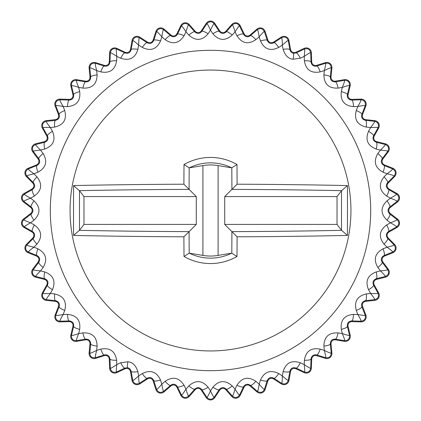 <?xml version="1.0" encoding="UTF-8"?>
<svg xmlns="http://www.w3.org/2000/svg" width="421" height="421" viewBox="0 0 421 421"><rect width="100%" height="100%" fill="white"/><g stroke="black" fill="none" stroke-linecap="round" stroke-linejoin="round"><path stroke-width="0.63" d="M202.906 165.585A45.552 45.552 0 0 1 218.094 165.585L218.094 255.415A45.552 45.552 0 0 1 202.906 255.415L202.906 165.585L189.271 167.853A47.641 47.641 0 0 1 231.729 167.853L218.094 165.585M231.729 253.147A47.641 47.641 0 0 1 189.271 253.147L189.192 253.168A751.795 85.105 -90 0 1 189.092 231.613L196.275 224.425L196.275 196.575L183.903 184.203A756.842 85.679 -90 0 1 184.009 164.532A53.051 53.051 0 0 1 236.991 164.532L231.808 167.832A751.795 85.105 90 0 1 231.908 189.387L237.097 184.203A756.816 85.674 0 0 1 347.436 185.566A755.806 65.871 90 0 1 347.436 235.434A756.816 85.674 180 0 1 237.097 236.797A756.842 85.679 90 0 1 236.991 256.468L231.729 253.147L218.094 255.415M189.271 253.147L202.906 255.415M79.506 190.755L83.974 196.575L83.974 224.425L79.506 230.245A750.769 65.434 -90 0 1 79.506 190.755L79.353 190.66A751.774 85.105 0 0 1 189.092 189.387A751.795 85.105 -90 0 1 189.192 167.832L189.271 167.853M231.808 253.168A751.795 85.105 90 0 0 231.908 231.613L224.725 224.425L224.725 196.575L231.908 189.387A751.774 85.105 0 0 1 341.647 190.66L341.494 190.755A750.769 65.434 90 0 1 341.494 230.245L341.647 230.34A751.774 85.105 180 0 1 231.908 231.613L237.097 236.797M189.192 167.832L184.009 164.532M196.275 196.575L83.974 196.575M196.275 224.425L83.974 224.425M79.353 230.34A751.774 85.105 180 0 0 189.092 231.613L183.903 236.797A756.816 85.674 180 0 1 73.564 235.434L79.506 230.245M236.991 256.468A53.051 53.051 0 0 1 184.009 256.468A756.842 85.679 -90 0 1 183.903 236.797M184.009 256.468L189.192 253.168M341.494 230.245L337.026 224.425L224.725 224.425M337.026 224.425L337.026 196.575L224.725 196.575M337.026 196.575L341.494 190.755M236.991 164.532A756.842 85.679 90 0 1 237.097 184.203M72.328 185.34A140.446 140.446 0 0 1 210.5 70.054A140.446 140.446 0 0 1 350.693 218.925A140.446 140.446 0 0 1 193.676 349.935A140.446 140.446 0 0 1 72.328 185.34M73.564 235.434A755.806 65.871 -90 0 1 73.564 185.566A756.816 85.674 0 0 1 183.903 184.203M73.564 185.566L79.353 190.66M347.436 235.434L341.647 230.34M347.436 185.566L341.647 190.66M28.086 168.289A5.063 5.063 0 0 0 26.37 176.541L32.785 183.035A3.794 3.794 0 0 1 31.964 189.003L24.034 193.518A5.063 5.063 0 0 0 23.46 201.933L30.701 207.49A3.794 3.794 0 0 1 30.701 213.51L23.46 219.067A5.063 5.063 0 0 0 24.034 227.482L31.964 231.997A3.794 3.794 0 0 1 32.785 237.965L26.37 244.459A5.063 5.063 0 0 0 28.086 252.711L36.559 256.11A3.794 3.794 0 0 1 38.179 261.909L32.706 269.214A5.063 5.063 0 0 0 35.532 277.16L44.389 279.37A3.794 3.794 0 0 1 46.789 284.896L42.358 292.874A5.063 5.063 0 0 0 46.236 300.362L55.314 301.347A3.794 3.794 0 0 1 58.44 306.493L55.14 315.003A5.063 5.063 0 0 0 60.003 321.891L69.128 321.633A3.794 3.794 0 0 1 72.928 326.307L70.817 335.184A5.063 5.063 0 0 0 76.575 341.347L85.579 339.847A3.794 3.794 0 0 1 89.978 343.957L89.099 353.045A5.063 5.063 0 0 0 95.635 358.366L104.355 355.656A3.794 3.794 0 0 1 109.276 359.129L109.639 368.249A5.063 5.063 0 0 0 116.843 372.627L125.105 368.754A3.794 3.794 0 0 1 130.452 371.527L132.057 380.51A5.063 5.063 0 0 0 139.793 383.873L147.45 378.911A3.794 3.794 0 0 1 153.128 380.926L155.938 389.609A5.063 5.063 0 0 0 164.058 391.883L170.968 385.925A3.794 3.794 0 0 1 176.867 387.152L180.835 395.372A5.063 5.063 0 0 0 189.187 396.519L195.228 389.672A3.794 3.794 0 0 1 201.233 390.083L206.285 397.687A5.063 5.063 0 0 0 214.715 397.687L219.767 390.083A3.794 3.794 0 0 1 225.772 389.672L231.813 396.519A5.063 5.063 0 0 0 240.165 395.372L244.133 387.152A3.794 3.794 0 0 1 250.032 385.925L256.942 391.883A5.063 5.063 0 0 0 265.062 389.609L267.872 380.926A3.794 3.794 0 0 1 273.55 378.911L281.207 383.873A5.063 5.063 0 0 0 288.943 380.51L290.548 371.527A3.794 3.794 0 0 1 295.895 368.754L304.157 372.627A5.063 5.063 0 0 0 311.361 368.249L311.724 359.129A3.794 3.794 0 0 1 316.645 355.656L325.365 358.366A5.063 5.063 0 0 0 331.901 353.045L331.022 343.957A3.794 3.794 0 0 1 335.421 339.847L344.425 341.347A5.063 5.063 0 0 0 350.183 335.184L348.072 326.307A3.794 3.794 0 0 1 351.872 321.633L360.997 321.891A5.063 5.063 0 0 0 365.86 315.003L362.56 306.493A3.794 3.794 0 0 1 365.686 301.347L374.764 300.362A5.063 5.063 0 0 0 378.642 292.874L374.211 284.896A3.794 3.794 0 0 1 376.611 279.37L385.468 277.16A5.063 5.063 0 0 0 388.294 269.214L382.821 261.909A3.794 3.794 0 0 1 384.441 256.11L392.914 252.711A5.063 5.063 0 0 0 394.63 244.459L388.215 237.965A3.794 3.794 0 0 1 389.036 231.997L396.966 227.482A5.063 5.063 0 0 0 397.54 219.067L390.299 213.51A3.794 3.794 0 0 1 390.299 207.49L397.54 201.933A5.063 5.063 0 0 0 396.966 193.518L389.036 189.003A3.794 3.794 0 0 1 388.215 183.035L394.63 176.541A5.063 5.063 0 0 0 392.914 168.289L384.441 164.89A3.794 3.794 0 0 1 382.821 159.091L388.294 151.786A5.063 5.063 0 0 0 385.468 143.84L376.611 141.63A3.794 3.794 0 0 1 374.211 136.104L378.642 128.126A5.063 5.063 0 0 0 374.764 120.638L365.686 119.653A3.794 3.794 0 0 1 362.56 114.507L365.86 105.997A5.063 5.063 0 0 0 360.997 99.109L351.872 99.367A3.794 3.794 0 0 1 348.072 94.693L350.183 85.816A5.063 5.063 0 0 0 344.425 79.653L335.421 81.153A3.794 3.794 0 0 1 331.022 77.043L331.901 67.955A5.063 5.063 0 0 0 325.365 62.634L316.645 65.344A3.794 3.794 0 0 1 311.724 61.871L311.361 52.751A5.063 5.063 0 0 0 304.157 48.373L295.895 52.246A3.794 3.794 0 0 1 290.548 49.473L288.943 40.49A5.063 5.063 0 0 0 281.207 37.127L273.55 42.089A3.794 3.794 0 0 1 267.872 40.074L265.062 31.391A5.063 5.063 0 0 0 256.942 29.117L250.032 35.075A3.794 3.794 0 0 1 244.133 33.848L240.165 25.628A5.063 5.063 0 0 0 231.813 24.481L225.772 31.328A3.794 3.794 0 0 1 219.767 30.917L214.715 23.313A5.063 5.063 0 0 0 206.285 23.313L201.233 30.917A3.794 3.794 0 0 1 195.228 31.328L189.187 24.481A5.063 5.063 0 0 0 180.835 25.628L176.867 33.848A3.794 3.794 0 0 1 170.968 35.075L164.058 29.117A5.063 5.063 0 0 0 155.938 31.391L153.128 40.074A3.794 3.794 0 0 1 147.45 42.089L139.793 37.127A5.063 5.063 0 0 0 132.057 40.49L130.452 49.473A3.794 3.794 0 0 1 125.105 52.246L116.843 48.373A5.063 5.063 0 0 0 109.639 52.751L109.276 61.871A3.794 3.794 0 0 1 104.355 65.344L95.635 62.634A5.063 5.063 0 0 0 89.099 67.955L89.978 77.043A3.794 3.794 0 0 1 85.579 81.153L76.575 79.653A5.063 5.063 0 0 0 70.817 85.816L72.928 94.693A3.794 3.794 0 0 1 69.128 99.367L60.003 99.109A5.063 5.063 0 0 0 55.14 105.997L58.44 114.507A3.794 3.794 0 0 1 55.314 119.653L46.236 120.638A5.063 5.063 0 0 0 42.358 128.126L46.789 136.104A3.794 3.794 0 0 1 44.389 141.63L35.532 143.84A5.063 5.063 0 0 0 32.706 151.786L38.179 159.091A3.794 3.794 0 0 1 36.559 164.89L28.086 168.289L28.344 168.937C25.339 170.784 24.85 173.157 26.865 176.052C27.16 175.541 29.512 174.794 33.922 173.805A752.153 3.284 45.3 0 1 36.948 176.862C42.616 184.161 41.737 190.56 34.312 196.065A752.153 3.284 150.3 0 1 30.57 198.191A752.153 3.284 37.5 0 1 33.985 200.812C40.595 207.264 40.595 213.726 33.985 220.188A752.153 3.284 142.5 0 1 30.57 222.809A752.153 3.284 29.7 0 1 34.312 224.935C41.737 230.429 42.616 236.834 36.948 244.138A752.153 3.284 134.7 0 1 33.922 247.195A752.153 3.284 21.8 0 1 37.916 248.79C46.021 253.226 47.768 259.447 43.147 267.456A752.153 3.284 126.8 0 1 40.563 270.898A752.153 3.284 14 0 1 44.742 271.934C53.372 275.223 55.946 281.149 52.462 289.711A752.153 3.284 119 0 1 50.367 293.474A752.153 3.284 6.2 0 1 54.651 293.932C63.65 296.016 67.007 301.536 64.718 310.493A752.153 3.284 111.2 0 1 63.161 314.503A752.153 3.284 -1.6 0 1 67.46 314.376C76.664 315.218 80.737 320.228 79.69 329.411A752.153 3.284 103.4 0 1 78.695 333.6A752.153 3.284 -9.5 0 1 82.937 332.89C92.167 332.464 96.888 336.874 97.104 346.115A752.153 3.284 95.5 0 1 96.683 350.398A752.153 3.284 -17.3 0 1 100.793 349.12C109.876 347.441 115.154 351.167 116.628 360.292A752.153 3.284 87.7 0 1 116.791 364.597A752.153 3.284 -25.1 0 1 120.69 362.765L127.863 361.771C132.599 362.197 135.946 365.502 137.899 371.68A752.153 3.284 79.9 0 1 138.646 375.921A752.153 3.284 -32.9 0 1 142.256 373.574C150.555 369.512 156.644 371.675 160.522 380.068A752.153 3.284 72.1 0 1 161.843 384.163A752.153 3.284 -40.8 0 1 165.1 381.352C172.768 376.195 179.088 377.505 184.077 385.294A752.153 3.284 64.2 0 1 185.94 389.172A752.153 3.284 -48.6 0 1 188.787 385.941C195.681 379.789 202.122 380.231 208.121 387.262A752.153 3.284 56.4 0 1 210.5 390.851A752.153 3.284 -56.4 0 1 212.879 387.262C218.867 380.231 225.314 379.789 232.213 385.941A752.153 3.284 48.6 0 1 235.06 389.172A752.153 3.284 -64.2 0 1 236.923 385.294C241.901 377.511 248.227 376.195 255.9 381.352A752.153 3.284 40.8 0 1 259.157 384.163A752.153 3.284 -72.1 0 1 260.478 380.068C264.351 371.68 270.44 369.512 278.744 373.574A752.153 3.284 32.9 0 1 282.354 375.921A752.153 3.284 -79.9 0 1 283.101 371.68C285.796 362.844 291.532 359.871 300.31 362.765A752.153 3.284 25.1 0 1 304.209 364.597A752.153 3.284 -87.7 0 1 304.372 360.292C305.841 351.172 311.119 347.446 320.207 349.12A752.153 3.284 17.3 0 1 324.317 350.398A752.153 3.284 -95.5 0 1 323.896 346.115C324.107 336.879 328.827 332.469 338.063 332.89A752.153 3.284 9.5 0 1 342.305 333.6A752.153 3.284 -103.4 0 1 341.31 329.411C340.257 320.234 344.331 315.224 353.54 314.376A752.153 3.284 1.6 0 1 357.839 314.503A752.153 3.284 -111.2 0 1 356.282 310.493C353.987 301.541 357.345 296.021 366.349 293.932A752.153 3.284 -6.2 0 1 370.633 293.474A752.153 3.284 -119 0 1 368.538 289.711C365.049 281.154 367.622 275.229 376.258 271.934A752.153 3.284 -14 0 1 380.437 270.898A752.153 3.284 -126.8 0 1 377.853 267.456C373.232 259.452 374.974 253.231 383.084 248.79A752.153 3.284 -21.8 0 1 387.078 247.195A752.153 3.284 -134.7 0 1 384.052 244.138C378.384 236.839 379.263 230.44 386.688 224.935A752.153 3.284 -29.7 0 1 390.43 222.809A752.153 3.284 -142.5 0 1 387.015 220.188C380.405 213.736 380.405 207.274 387.015 200.812A752.153 3.284 -37.5 0 1 390.43 198.191A752.153 3.284 -150.3 0 1 386.688 196.065C379.263 190.571 378.384 184.166 384.052 176.862A752.153 3.284 -45.3 0 1 387.078 173.805A752.153 3.284 -158.2 0 1 383.084 172.21C374.979 167.774 373.232 161.553 377.853 153.544A752.153 3.284 -53.2 0 1 380.437 150.102A752.153 3.284 -166 0 1 376.258 149.066C367.628 145.777 365.054 139.851 368.538 131.289A752.153 3.284 -61 0 1 370.633 127.526A752.153 3.284 -173.8 0 1 366.349 127.068C357.35 124.984 353.993 119.464 356.282 110.507A752.153 3.284 -68.8 0 1 357.839 106.497A752.153 3.284 178.4 0 1 353.54 106.624C344.336 105.782 340.263 100.772 341.31 91.589A752.153 3.284 -76.6 0 1 342.305 87.4A752.153 3.284 170.5 0 1 338.063 88.11C328.833 88.536 324.112 84.126 323.896 74.885A752.153 3.284 -84.5 0 1 324.317 70.602A752.153 3.284 162.7 0 1 320.207 71.88C311.124 73.559 305.846 69.833 304.372 60.708A752.153 3.284 -92.3 0 1 304.209 56.403A752.153 3.284 154.9 0 1 300.31 58.235L293.137 59.229C288.401 58.803 285.054 55.498 283.101 49.32A752.153 3.284 -100.1 0 1 282.354 45.079A752.153 3.284 147.1 0 1 278.744 47.426C270.445 51.488 264.356 49.325 260.478 40.932A752.153 3.284 -107.9 0 1 259.157 36.837A752.153 3.284 139.2 0 1 255.9 39.648C248.232 44.805 241.912 43.495 236.923 35.706A752.153 3.284 -115.8 0 1 235.06 31.828A752.153 3.284 131.4 0 1 232.213 35.059C225.319 41.211 218.878 40.769 212.879 33.738A752.153 3.284 -123.6 0 1 210.5 30.149A752.153 3.284 123.6 0 1 208.121 33.738C202.133 40.769 195.686 41.211 188.787 35.059A752.153 3.284 -131.4 0 1 185.94 31.828A752.153 3.284 115.8 0 1 184.077 35.706C179.099 43.489 172.773 44.805 165.1 39.648A752.153 3.284 -139.2 0 1 161.843 36.837A752.153 3.284 107.9 0 1 160.522 40.932C156.649 49.32 150.56 51.488 142.256 47.426A752.153 3.284 -147.1 0 1 138.646 45.079A752.153 3.284 100.1 0 1 137.899 49.32C135.204 58.156 129.468 61.129 120.69 58.235A752.153 3.284 -154.9 0 1 116.791 56.403A752.153 3.284 92.3 0 1 116.628 60.708C115.159 69.828 109.881 73.554 100.793 71.88A752.153 3.284 -162.7 0 1 96.683 70.602A752.153 3.284 84.5 0 1 97.104 74.885C96.893 84.121 92.173 88.531 82.937 88.11A752.153 3.284 -170.5 0 1 78.695 87.4A752.153 3.284 76.6 0 1 79.69 91.589C80.743 100.766 76.669 105.776 67.46 106.624A752.153 3.284 -178.4 0 1 63.161 106.497A752.153 3.284 68.8 0 1 64.718 110.507C67.013 119.459 63.655 124.979 54.651 127.068A752.153 3.284 173.8 0 1 50.367 127.526A752.153 3.284 61 0 1 52.462 131.289C55.951 139.846 53.378 145.771 44.742 149.066A752.153 3.284 166 0 1 40.563 150.102A752.153 3.284 53.2 0 1 43.147 153.544C47.768 161.548 46.026 167.769 37.916 172.21A752.153 3.284 158.2 0 1 33.922 173.805C29.702 170.705 27.844 169.084 28.344 168.937L36.816 165.542L36.559 164.89M43.147 153.544C40 156.117 38.532 157.822 38.748 158.67C40.453 161.617 39.811 163.911 36.816 165.542C36.238 166.216 36.601 168.437 37.916 172.21M52.462 131.289C48.994 133.404 47.31 134.899 47.405 135.762C48.694 138.919 47.747 141.103 44.558 142.314L35.701 144.519C32.475 145.945 31.659 148.229 33.264 151.371C33.585 150.913 36.017 150.492 40.563 150.102C36.806 146.461 35.185 144.598 35.701 144.519L35.532 143.84M64.718 110.507C60.998 112.133 59.124 113.381 59.098 114.254C59.945 117.554 58.708 119.585 55.388 120.353L46.315 121.332C42.921 122.3 41.805 124.453 42.968 127.784C43.347 127.379 45.815 127.295 50.367 127.526C47.141 123.406 45.789 121.337 46.315 121.332L46.236 120.638M79.69 91.589C75.785 92.694 73.759 93.672 73.612 94.53C74.007 97.919 72.501 99.766 69.107 100.072L59.982 99.803C56.493 100.309 55.093 102.287 55.793 105.745C56.219 105.392 58.677 105.645 63.161 106.497C60.524 101.971 59.466 99.74 59.982 99.803L60.003 99.109M97.104 74.885C93.078 75.443 90.941 76.143 90.678 76.975C90.604 80.379 88.868 82.006 85.463 81.848L76.459 80.337C72.933 80.364 71.275 82.132 71.496 85.652C71.97 85.363 74.37 85.947 78.695 87.4C76.701 82.558 75.954 80.206 76.459 80.337L76.575 79.653M116.628 60.708C112.565 60.713 110.349 61.113 109.976 61.903C109.444 65.266 107.497 66.639 104.145 66.018L95.43 63.303C91.931 62.84 90.052 64.371 89.789 67.892C90.299 67.665 92.599 68.57 96.683 70.602C95.367 65.534 94.951 63.097 95.43 63.303L95.635 62.634M137.899 49.32C133.873 48.773 131.62 48.868 131.147 49.599C130.157 52.857 128.047 53.956 124.805 52.883L116.549 49.004C113.144 48.073 111.07 49.331 110.334 52.783C110.87 52.63 113.023 53.835 116.791 56.403C116.18 51.204 116.096 48.736 116.549 49.004L116.843 48.373M160.522 40.932C156.607 39.848 154.365 39.632 153.797 40.29C152.37 43.389 150.129 44.184 147.066 42.684L139.414 37.711C136.167 36.327 133.946 37.295 132.741 40.611C133.294 40.532 135.262 42.021 138.646 45.079C138.746 39.848 139.004 37.39 139.414 37.711L139.793 37.127M184.077 35.706C180.346 34.096 178.157 33.58 177.504 34.154C175.668 37.027 173.336 37.511 170.51 35.606L163.601 29.644C160.575 27.828 158.243 28.481 156.601 31.607C157.154 31.601 158.901 33.348 161.843 36.837C162.653 31.664 163.243 29.265 163.601 29.644L164.058 29.117M208.121 33.738C204.648 31.633 202.548 30.822 201.822 31.307C199.617 33.901 197.239 34.064 194.697 31.791L188.666 24.944C185.914 22.734 183.514 23.06 181.462 25.934C182.014 26.007 183.503 27.97 185.94 31.828C187.45 26.818 188.361 24.518 188.666 24.944L189.187 24.481M232.213 35.059C229.056 32.501 227.087 31.412 226.303 31.791C223.761 34.064 221.388 33.901 219.178 31.307L214.136 23.697C211.71 21.134 209.29 21.134 206.864 23.697C207.4 23.844 208.611 25.997 210.5 30.149C212.679 25.386 213.889 23.239 214.136 23.697L214.715 23.313M255.9 39.648C253.121 36.69 251.316 35.343 250.49 35.606C247.664 37.511 245.332 37.027 243.496 34.154L239.538 25.934C237.486 23.06 235.086 22.734 232.334 24.944C232.845 25.16 233.75 27.46 235.06 31.828C237.865 27.407 239.354 25.444 239.538 25.934L240.165 25.628M278.744 47.426C276.392 44.11 274.787 42.532 273.934 42.684C270.871 44.184 268.63 43.389 267.203 40.29L264.399 31.607C262.757 28.481 260.425 27.828 257.399 29.644C257.873 29.928 258.457 32.328 259.157 36.837C262.541 32.838 264.288 31.096 264.399 31.607L265.062 31.391M300.31 58.235C298.436 54.63 297.063 52.851 296.195 52.883L293.548 53.251C291.8 53.099 290.569 51.878 289.853 49.599L288.259 40.611C287.054 37.295 284.833 36.327 281.586 37.711C282.017 38.064 282.275 40.516 282.354 45.079C286.243 41.579 288.217 40.09 288.259 40.611L288.943 40.49M320.207 71.88C318.839 68.06 317.723 66.102 316.855 66.018C313.503 66.639 311.561 65.271 311.024 61.903L310.666 52.783C309.93 49.331 307.856 48.073 304.451 49.004C304.836 49.41 304.751 51.872 304.209 56.403C308.54 53.467 310.693 52.262 310.666 52.783L311.361 52.751M338.063 88.11C337.226 84.137 336.384 82.048 335.537 81.848C332.132 82.006 330.396 80.385 330.322 76.975L331.211 67.892C330.948 64.371 329.069 62.84 325.57 63.303C325.891 63.755 325.475 66.186 324.317 70.602C329.012 68.281 331.306 67.376 331.211 67.892L331.901 67.955M353.54 106.624C353.251 102.571 352.703 100.387 351.893 100.072C348.499 99.766 346.993 97.919 347.388 94.53L349.504 85.652C349.725 82.132 348.067 80.364 344.541 80.337C344.799 80.832 344.052 83.184 342.305 87.4C347.272 85.742 349.672 85.158 349.504 85.652L350.183 85.816M366.349 127.068C366.617 123.016 366.375 120.774 365.612 120.353C362.292 119.59 361.055 117.554 361.902 114.254L365.207 105.745C365.907 102.287 364.507 100.309 361.018 99.803C361.202 100.324 360.144 102.556 357.839 106.497C362.986 105.529 365.444 105.276 365.207 105.745L365.86 105.997M376.258 149.066C377.079 145.087 377.137 142.835 376.442 142.314C373.259 141.103 372.306 138.919 373.595 135.762L378.032 127.784C379.195 124.453 378.079 122.3 374.685 121.332C374.801 121.874 373.448 123.937 370.633 127.526C375.858 127.268 378.326 127.358 378.032 127.784L378.642 128.126M383.084 172.21C384.436 168.379 384.799 166.158 384.184 165.542C381.189 163.911 380.547 161.622 382.252 158.67L387.736 151.371C389.341 148.229 388.525 145.945 385.299 144.519C385.341 145.071 383.72 146.934 380.437 150.102C385.652 150.56 388.083 150.981 387.736 151.371L388.294 151.786M386.688 196.065C388.551 192.455 389.214 190.303 388.683 189.613C385.946 187.587 385.62 185.229 387.715 182.54L394.135 176.052C396.15 173.157 395.661 170.784 392.656 168.937C392.619 169.489 390.762 171.11 387.078 173.805C392.183 174.968 394.535 175.72 394.135 176.052L394.63 176.541M387.015 220.188C389.346 216.868 390.299 214.826 389.867 214.073C387.431 211.689 387.431 209.311 389.867 206.927L397.114 201.38C399.508 198.786 399.345 196.37 396.619 194.123C396.508 194.67 394.445 196.023 390.43 198.191C395.33 200.038 397.556 201.101 397.114 201.38L397.54 201.933M384.052 244.138C386.815 241.159 388.036 239.27 387.715 238.46C385.62 235.771 385.941 233.413 388.683 231.387L396.619 226.877C399.345 224.63 399.508 222.214 397.114 219.62C396.929 220.146 394.703 221.204 390.43 222.809C395.03 225.303 397.092 226.661 396.619 226.877L396.966 227.482M377.853 267.456C381 264.883 382.468 263.178 382.252 262.33C380.547 259.383 381.189 257.089 384.184 255.458L392.656 252.063C395.661 250.216 396.15 247.843 394.135 244.948C393.882 245.438 391.53 246.19 387.078 247.195C391.298 250.295 393.156 251.916 392.656 252.063L392.914 252.711M368.538 289.711C372.006 287.596 373.69 286.101 373.595 285.238C372.306 282.081 373.253 279.897 376.442 278.686L385.299 276.481C388.525 275.055 389.341 272.771 387.736 269.629C387.415 270.087 384.983 270.508 380.437 270.898C384.194 274.539 385.815 276.402 385.299 276.481L385.468 277.16M356.282 310.493C360.002 308.867 361.876 307.619 361.902 306.746C361.055 303.446 362.292 301.415 365.612 300.647L374.685 299.668C378.079 298.7 379.195 296.547 378.032 293.216C377.653 293.621 375.185 293.705 370.633 293.474C373.859 297.594 375.211 299.663 374.685 299.668L374.764 300.362M341.31 329.411C345.215 328.306 347.241 327.327 347.388 326.47C346.993 323.081 348.499 321.234 351.893 320.928L361.018 321.197C364.507 320.691 365.907 318.713 365.207 315.255C364.781 315.608 362.323 315.355 357.839 314.503C360.476 319.029 361.534 321.26 361.018 321.197L360.997 321.891M323.896 346.115C327.922 345.557 330.059 344.857 330.322 344.025C330.396 340.621 332.132 338.994 335.537 339.152L344.541 340.663C348.067 340.636 349.725 338.868 349.504 335.348C349.03 335.637 346.63 335.053 342.305 333.6C344.299 338.442 345.046 340.794 344.541 340.663L344.425 341.347M304.372 360.292C308.435 360.287 310.651 359.887 311.024 359.097C311.556 355.734 313.503 354.361 316.855 354.982L325.57 357.697C329.069 358.16 330.948 356.629 331.211 353.108C330.701 353.335 328.401 352.43 324.317 350.398C325.633 355.466 326.049 357.903 325.57 357.697L325.365 358.366M283.101 371.68C287.127 372.227 289.38 372.132 289.853 371.401C290.843 368.143 292.953 367.044 296.195 368.117L304.451 371.996C307.856 372.927 309.93 371.669 310.666 368.217C310.13 368.37 307.977 367.165 304.209 364.597C304.82 369.796 304.904 372.264 304.451 371.996L304.157 372.627M260.478 380.068C264.393 381.152 266.635 381.368 267.203 380.71C268.63 377.611 270.871 376.816 273.934 378.316L281.586 383.289C284.833 384.673 287.054 383.705 288.259 380.389C287.706 380.468 285.738 378.979 282.354 375.921C282.254 381.152 281.996 383.61 281.586 383.289L281.207 383.873M236.923 385.294C240.654 386.904 242.843 387.42 243.496 386.846C245.332 383.973 247.664 383.489 250.49 385.394L257.399 391.356C260.425 393.172 262.757 392.519 264.399 389.393C263.846 389.399 262.099 387.652 259.157 384.163C258.347 389.336 257.757 391.735 257.399 391.356L256.942 391.883M212.879 387.262C216.352 389.367 218.452 390.178 219.178 389.693C221.383 387.099 223.761 386.936 226.303 389.209L232.334 396.056C235.086 398.266 237.486 397.94 239.538 395.066C238.986 394.993 237.497 393.03 235.06 389.172C233.55 394.182 232.639 396.482 232.334 396.056L231.813 396.519M188.787 385.941C191.944 388.499 193.913 389.588 194.697 389.209C197.239 386.936 199.612 387.099 201.822 389.693L206.864 397.303C209.29 399.866 211.71 399.866 214.136 397.303C213.6 397.156 212.389 395.003 210.5 390.851C208.321 395.614 207.111 397.761 206.864 397.303L206.285 397.687M165.1 381.352C167.879 384.31 169.684 385.657 170.51 385.394C173.336 383.489 175.668 383.973 177.504 386.846L181.462 395.066C183.514 397.94 185.914 398.266 188.666 396.056C188.155 395.84 187.25 393.54 185.94 389.172C183.135 393.593 181.646 395.556 181.462 395.066L180.835 395.372M142.256 373.574C144.608 376.89 146.213 378.468 147.066 378.316C150.129 376.816 152.37 377.611 153.797 380.71L156.601 389.393C158.243 392.519 160.575 393.172 163.601 391.356C163.127 391.067 162.543 388.672 161.843 384.163C158.459 388.162 156.712 389.904 156.601 389.393L155.938 389.609M120.69 362.765C122.564 366.37 123.937 368.149 124.805 368.117L127.452 367.749C129.2 367.901 130.431 369.122 131.147 371.401L132.741 380.389C133.946 383.705 136.167 384.673 139.414 383.289C138.983 382.936 138.73 380.484 138.646 375.921C134.757 379.421 132.789 380.91 132.741 380.389L132.057 380.51M100.793 349.12C102.161 352.94 103.277 354.898 104.145 354.982C107.497 354.361 109.439 355.729 109.976 359.097L110.334 368.217C111.07 371.669 113.144 372.927 116.549 371.996C116.164 371.59 116.249 369.128 116.791 364.597C112.46 367.533 110.307 368.738 110.334 368.217L109.639 368.249M82.937 332.89C83.774 336.863 84.616 338.952 85.463 339.152C88.868 338.994 90.604 340.615 90.678 344.025L89.789 353.108C90.052 356.629 91.931 358.16 95.43 357.697C95.109 357.245 95.525 354.814 96.683 350.398C91.989 352.719 89.694 353.624 89.789 353.108L89.099 353.045M67.46 314.376C67.749 318.429 68.297 320.613 69.107 320.928C72.501 321.234 74.007 323.081 73.612 326.47L71.496 335.348C71.275 338.868 72.933 340.636 76.459 340.663C76.201 340.168 76.948 337.816 78.695 333.6C73.728 335.258 71.328 335.842 71.496 335.348L70.817 335.184M54.651 293.932C54.383 297.984 54.625 300.226 55.388 300.647C58.708 301.41 59.945 303.446 59.098 306.746L55.793 315.255C55.093 318.713 56.493 320.691 59.982 321.197C59.798 320.676 60.856 318.444 63.161 314.503C58.014 315.471 55.556 315.724 55.793 315.255L55.14 315.003M44.742 271.934C43.921 275.913 43.863 278.165 44.558 278.686C47.741 279.897 48.694 282.081 47.405 285.238L42.968 293.216C41.805 296.547 42.921 298.7 46.315 299.668C46.199 299.126 47.552 297.063 50.367 293.474C45.142 293.732 42.674 293.642 42.968 293.216L42.358 292.874M37.916 248.79C36.564 252.621 36.201 254.842 36.816 255.458C39.811 257.089 40.453 259.378 38.748 262.33L33.264 269.629C31.659 272.771 32.475 275.055 35.701 276.481C35.659 275.929 37.28 274.066 40.563 270.898C35.348 270.44 32.917 270.019 33.264 269.629L32.706 269.214M34.312 224.935C32.449 228.545 31.785 230.697 32.317 231.387C35.054 233.413 35.38 235.771 33.285 238.46L26.865 244.948C24.85 247.843 25.339 250.216 28.344 252.063C28.381 251.511 30.238 249.89 33.922 247.195C28.817 246.032 26.465 245.28 26.865 244.948L26.37 244.459M33.985 200.812C31.654 204.132 30.701 206.174 31.133 206.927C33.569 209.311 33.569 211.689 31.133 214.073L23.886 219.62C21.492 222.214 21.655 224.63 24.381 226.877C24.492 226.33 26.555 224.977 30.57 222.809C25.67 220.962 23.444 219.899 23.886 219.62L23.46 219.067M36.948 176.862C34.185 179.841 32.964 181.73 33.285 182.54C35.38 185.229 35.059 187.587 32.317 189.613L24.381 194.123C21.655 196.37 21.492 198.786 23.886 201.38C24.071 200.854 26.297 199.796 30.57 198.191C25.97 195.697 23.908 194.339 24.381 194.123L24.034 193.518M44.742 149.066C43.947 145.15 43.889 142.898 44.558 142.314L44.389 141.63M54.651 127.068C54.398 123.079 54.646 120.843 55.388 120.353L55.314 119.653M67.46 106.624C67.755 102.64 68.307 100.456 69.107 100.072L69.128 99.367M82.937 88.11C83.774 84.205 84.616 82.116 85.463 81.848L85.579 81.153M100.793 71.88C102.15 68.128 103.266 66.171 104.145 66.018L104.355 65.344M120.69 58.235C122.548 54.698 123.921 52.914 124.805 52.883L125.105 52.246M142.256 47.426C144.582 44.173 146.182 42.595 147.066 42.684L147.45 42.089M165.1 39.648C167.842 36.748 169.647 35.401 170.51 35.606L170.968 35.075M188.787 35.059C191.897 32.559 193.87 31.47 194.697 31.791L195.228 31.328M212.879 33.738C216.305 31.68 218.404 30.87 219.178 31.307L219.767 30.917M236.923 35.706C240.596 34.138 242.791 33.622 243.496 34.154L244.133 33.848M260.478 40.932C264.33 39.879 266.572 39.663 267.203 40.29L267.872 40.074M283.101 49.32C287.064 48.799 289.311 48.889 289.853 49.599L290.548 49.473M304.372 60.708C308.367 60.729 310.582 61.129 311.024 61.903L311.724 61.871M323.896 74.885C327.848 75.448 329.99 76.148 330.322 76.975L331.022 77.043M341.31 91.589C345.146 92.688 347.172 93.667 347.388 94.53L348.072 94.693M356.282 110.507C359.934 112.118 361.807 113.365 361.902 114.254L362.56 114.507M368.538 131.289C371.938 133.383 373.627 134.873 373.595 135.762L374.211 136.104M377.853 153.544C380.937 156.086 382.405 157.791 382.252 158.67L382.821 159.091M384.052 176.862C386.757 179.799 387.978 181.688 387.715 182.54L388.215 183.035M387.015 200.812C389.299 204.085 390.251 206.127 389.867 206.927L390.299 207.49M386.688 224.935C388.504 228.492 389.172 230.64 388.683 231.387L389.036 231.997M383.084 248.79C384.399 252.563 384.762 254.784 384.184 255.458L384.441 256.11M376.258 271.934C377.053 275.85 377.111 278.102 376.442 278.686L376.611 279.37M366.349 293.932C366.602 297.921 366.354 300.157 365.612 300.647L365.686 301.347M353.54 314.376C353.245 318.36 352.693 320.544 351.893 320.928L351.872 321.633M338.063 332.89C337.226 336.795 336.384 338.884 335.537 339.152L335.421 339.847M320.207 349.12C318.85 352.872 317.734 354.829 316.855 354.982L316.645 355.656M300.31 362.765C298.452 366.302 297.079 368.086 296.195 368.117L295.895 368.754M278.744 373.574C276.418 376.827 274.818 378.405 273.934 378.316L273.55 378.911M255.9 381.352C253.158 384.252 251.353 385.599 250.49 385.394L250.032 385.925M232.213 385.941C229.103 388.441 227.13 389.53 226.303 389.209L225.772 389.672M208.121 387.262C204.695 389.32 202.596 390.13 201.822 389.693L201.233 390.083M184.077 385.294C180.404 386.862 178.209 387.378 177.504 386.846L176.867 387.152M160.522 380.068C156.67 381.121 154.428 381.337 153.797 380.71L153.128 380.926M137.899 371.68C133.936 372.201 131.689 372.111 131.147 371.401L130.452 371.527M116.628 360.292C112.633 360.271 110.418 359.871 109.976 359.097L109.276 359.129M97.104 346.115C93.152 345.552 91.01 344.852 90.678 344.025L89.978 343.957M79.69 329.411C75.854 328.312 73.828 327.333 73.612 326.47L72.928 326.307M64.718 310.493C61.066 308.882 59.193 307.635 59.098 306.746L58.44 306.493M52.462 289.711C49.062 287.617 47.373 286.127 47.405 285.238L46.789 284.896M43.147 267.456C40.063 264.914 38.595 263.209 38.748 262.33L38.179 261.909M36.948 244.138C34.243 241.201 33.022 239.312 33.285 238.46L32.785 237.965M33.985 220.188C31.701 216.915 30.749 214.873 31.133 214.073L30.701 213.51M34.312 196.065C32.496 192.508 31.828 190.36 32.317 189.613L31.964 189.003M210.5 50.309A160.19 160.19 0 0 0 50.552 219.283A160.19 160.19 0 0 0 216.357 370.58A160.19 160.19 0 0 0 370.664 207.574A160.19 160.19 0 0 0 210.5 50.309M32.785 183.035L33.285 182.54L26.865 176.052L26.37 176.541M32.706 151.786L33.264 151.371L38.748 158.67L38.179 159.091M42.358 128.126L42.968 127.784L47.405 135.762L46.789 136.104M55.14 105.997L55.793 105.745L59.098 114.254L58.44 114.507M70.817 85.816L71.496 85.652L73.612 94.53L72.928 94.693M89.099 67.955L89.789 67.892L90.678 76.975L89.978 77.043M109.639 52.751L110.334 52.783L109.976 61.903L109.276 61.871M132.057 40.49L132.741 40.611L131.147 49.599L130.452 49.473M155.938 31.391L156.601 31.607L153.797 40.29L153.128 40.074M180.835 25.628L181.462 25.934L177.504 34.154L176.867 33.848M206.285 23.313L206.864 23.697L201.822 31.307L201.233 30.917M231.813 24.481L232.334 24.944L226.303 31.791L225.772 31.328M256.942 29.117L257.399 29.644L250.49 35.606L250.032 35.075M281.207 37.127L281.586 37.711L273.934 42.684L273.55 42.089M304.157 48.373L304.451 49.004L296.195 52.883L295.895 52.246M325.365 62.634L325.57 63.303L316.855 66.018L316.645 65.344M344.425 79.653L344.541 80.337L335.537 81.848L335.421 81.153M360.997 99.109L361.018 99.803L351.893 100.072L351.872 99.367M374.764 120.638L374.685 121.332L365.612 120.353L365.686 119.653M385.468 143.84L385.299 144.519L376.442 142.314L376.611 141.63M392.914 168.289L392.656 168.937L384.184 165.542L384.441 164.89M396.966 193.518L396.619 194.123L388.683 189.613L389.036 189.003M397.54 219.067L397.114 219.62L389.867 214.073L390.299 213.51M394.63 244.459L394.135 244.948L387.715 238.46L388.215 237.965M388.294 269.214L387.736 269.629L382.252 262.33L382.821 261.909M378.642 292.874L378.032 293.216L373.595 285.238L374.211 284.896M365.86 315.003L365.207 315.255L361.902 306.746L362.56 306.493M350.183 335.184L349.504 335.348L347.388 326.47L348.072 326.307M331.901 353.045L331.211 353.108L330.322 344.025L331.022 343.957M311.361 368.249L310.666 368.217L311.024 359.097L311.724 359.129M288.943 380.51L288.259 380.389L289.853 371.401L290.548 371.527M265.062 389.609L264.399 389.393L267.203 380.71L267.872 380.926M240.165 395.372L239.538 395.066L243.496 386.846L244.133 387.152M214.715 397.687L214.136 397.303L219.178 389.693L219.767 390.083M189.187 396.519L188.666 396.056L194.697 389.209L195.228 389.672M164.058 391.883L163.601 391.356L170.51 385.394L170.968 385.925M139.793 383.873L139.414 383.289L147.066 378.316L147.45 378.911M116.843 372.627L116.549 371.996L124.805 368.117L125.105 368.754M95.635 358.366L95.43 357.697L104.145 354.982L104.355 355.656M76.575 341.347L76.459 340.663L85.463 339.152L85.579 339.847M60.003 321.891L59.982 321.197L69.107 320.928L69.128 321.633M46.236 300.362L46.315 299.668L55.388 300.647L55.314 301.347M35.532 277.16L35.701 276.481L44.558 278.686L44.389 279.37M28.086 252.711L28.344 252.063L36.816 255.458L36.559 256.11M24.034 227.482L24.381 226.877L32.317 231.387L31.964 231.997M23.46 201.933L23.886 201.38L31.133 206.927L30.701 207.49M293.137 59.229C293.658 55.561 293.795 53.567 293.548 53.251M127.863 361.771C127.342 365.439 127.205 367.433 127.452 367.749"/></g></svg>
